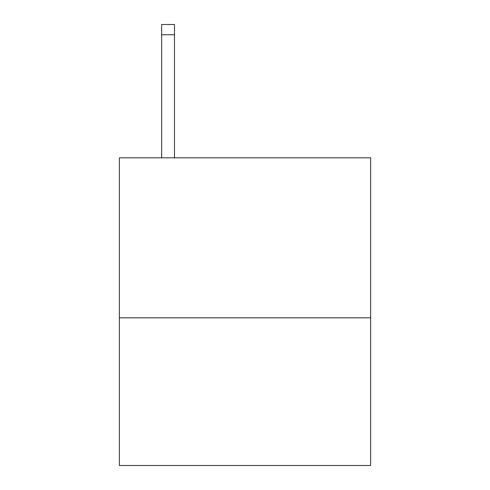 <?xml version="1.0" encoding="UTF-8"?>
<svg xmlns="http://www.w3.org/2000/svg" width="490" height="490" viewBox="0 0 490 490"><rect width="100%" height="100%" fill="white"/><g stroke="black" fill="none" stroke-linecap="round" stroke-linejoin="round"><path stroke-width="0.73" d="M370.636 317.814L370.636 157.823L119.364 157.823L119.364 465.5L370.636 465.5L370.636 317.814L119.364 317.814M174.489 157.823L174.489 34.753L161.669 34.753L161.669 24.5L174.489 24.5L174.489 34.753M161.669 157.823L161.669 34.753"/></g></svg>

